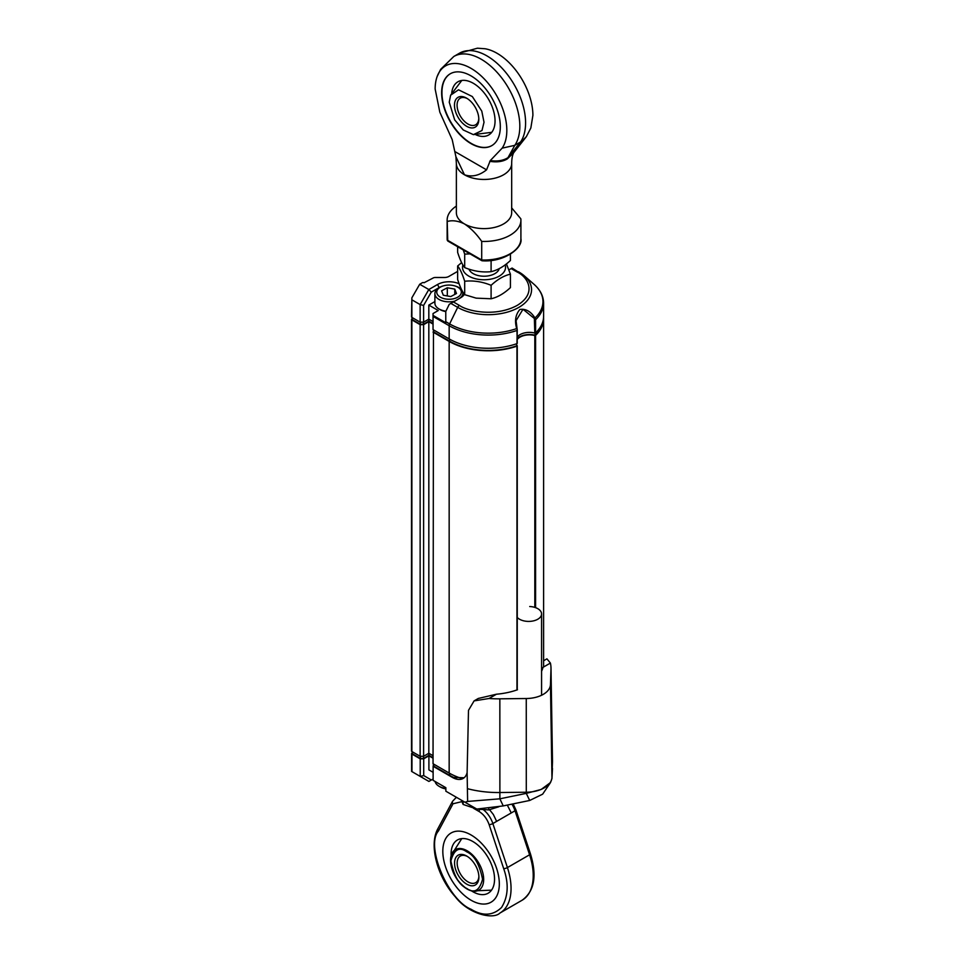 <?xml version="1.0" encoding="UTF-8"?>
<svg xmlns="http://www.w3.org/2000/svg" width="964" height="964" viewBox="0 0 964 964"><rect width="100%" height="100%" fill="white"/><g stroke="black" fill="none" stroke-linecap="round" stroke-linejoin="round"><path stroke-width="1.45" d="M412.134 318.747L411.869 318.891A1.229 0.711 0 0 0 411.869 319.891L420.135 324.663L423.606 324.663L423.606 756.282L428.823 753.27L433.041 755.704M423.606 324.663L428.823 321.651L428.823 753.27M428.823 321.651L433.041 324.085M433.475 329.857L433.041 763.729L449.164 773.044A55.322 31.945 0 0 0 461.78 778.49M433.041 332.11L449.164 341.425A55.322 31.945 0 0 0 516.957 346.148L517.198 345.702A13.376 7.724 180 0 1 516.644 344.823M517.258 339.449A13.376 7.724 180 0 1 534.815 335.532L535.586 335.4A55.322 31.945 0 0 0 543.6 318.843A55.322 31.945 0 0 0 543.563 317.578M411.52 319.397L411.52 751.016A1.229 0.711 0 0 0 411.869 751.51L420.135 756.282L423.606 756.282M420.135 324.663L420.135 756.282M433.74 764.139L433.74 766.151L449.682 775.345A54.707 31.583 0 0 0 456.213 778.575M433.041 757.716L428.908 755.33L428.908 753.318M428.908 755.33L423.437 758.487L423.437 756.282M423.437 758.487L420.473 758.487L420.473 756.282M420.473 758.487L412.399 753.824L412.399 751.812M435.077 781.467A14.135 8.158 0 0 0 435.909 783.443A14.135 8.158 0 0 0 439.126 786.323A14.135 8.158 0 0 0 445.862 788.492M439.126 786.323L440.428 787.07A12.291 7.097 0 0 0 445.862 788.901M529.73 606.525A12.906 7.447 180 0 1 541.575 613.96A12.906 7.447 180 0 1 531.779 621.19A12.906 7.447 180 0 1 517.258 617.442M498.822 806.772L488.76 809.893L476.879 809.085M476.794 809.061L463.118 804.446L461.346 800.144M463.118 801.168L463.118 804.446M488.76 808.266L488.76 809.893M471.071 834.981A39.958 23.064 60 0 1 497.171 870.179A39.958 23.064 60 0 1 491.05 902.196A39.958 23.064 60 0 1 451.092 879.132A39.958 23.064 60 0 1 451.092 832.992A39.958 23.064 60 0 1 471.071 834.981M471.456 890.844A30.74 17.75 -120 0 0 488.182 893.206A30.74 17.75 -120 0 0 492.893 868.576A30.74 17.75 -120 0 0 472.818 841.5A30.74 17.75 -120 0 0 457.454 839.969A30.74 17.75 -120 0 0 451.128 855.634M466.721 856.056A17.207 9.941 -120 0 0 454.55 863.081A17.207 9.941 -120 0 0 466.721 884.157A17.207 9.941 -120 0 0 478.891 877.132A17.207 9.941 -120 0 0 466.721 856.056L466.721 856.056M467.395 856.466A15.364 8.869 -120 0 0 460.346 856.044A15.364 8.869 -120 0 0 460.346 873.794A15.364 8.869 -120 0 0 475.71 882.663A15.364 8.869 -120 0 0 478.879 876.348M489.604 809.736L493.375 814.556L496.629 821.376L511.257 812.941L507.317 805.073M461.877 801.638L453.008 803.771L438.451 830.98C425.257 845.717 447.923 900.123 471.071 909.257C482.759 916.354 492.905 915.764 501.545 907.486C508.245 896.677 508.956 883.735 503.69 868.648L489.134 824.63A2.772 0.759 161.7 0 0 492.857 823.557L496.629 821.376M471.071 900.219A39.958 23.064 60 0 1 444.97 865.009A39.958 23.064 60 0 1 451.092 832.992A39.958 23.064 60 0 1 491.05 856.068A39.958 23.064 60 0 1 491.05 902.196A39.958 23.064 60 0 1 471.071 900.219M433.559 764.03L433.125 766.296L452.357 777.394L464.142 777.743M412.218 752.92L411.965 753.065A1.229 0.711 180 0 0 411.604 753.571L411.604 771.429M411.965 754.077L420.22 758.837L420.22 776.406L411.965 771.634L411.965 754.077A1.229 0.711 180 0 1 411.604 753.571M420.22 758.837L423.702 758.837L428.908 755.824L433.041 758.21M433.125 772.321L428.908 769.887L428.908 755.824M543.6 660.762L546.925 658.834L550.408 663.063L542.997 667.341A55.322 31.945 180 0 1 541.575 671.209M517.463 689.766A55.322 31.945 180 0 1 496.448 694.213L478.313 698.454L474.083 700.9L489.037 698.49A72.71 41.982 0 0 0 499.846 698.828A6148.247 3549.653 180 0 1 526.26 698.526A24.63 14.219 0 0 0 550.468 684.561A6148.247 3549.653 180 0 1 550.986 669.305L552.468 762.175A74.204 42.838 0 0 0 552.48 761.247A74.204 42.838 0 0 0 552.48 760.849L550.998 668.016A72.71 41.982 180 0 1 550.986 669.305M433.125 766.296L433.125 780.346L445.862 787.696L445.862 791.215L464.937 802.217L467.624 801.433L467.118 772.61A21.509 12.424 60 0 1 463.118 778.454A21.509 12.424 60 0 1 452.357 777.394M433.125 778.984L431.366 780.009L423.702 775.574L423.702 758.837M423.702 775.574L420.22 776.406L428.908 781.43L431.366 780.009M550.408 663.063A72.71 41.982 180 0 1 550.998 668.016M526.26 698.526L526.284 792.239A26.124 15.087 0 0 0 551.962 777.418A6146.753 3548.797 0 0 1 552.468 762.175L552.48 761.247M467.118 772.61L468.492 710.36L474.083 700.9M467.624 788.721A74.204 42.838 0 0 0 499.882 792.529L499.846 698.828M467.624 801.433L499.882 798.819L499.882 792.529A6146.753 3548.797 0 0 1 526.284 792.239L526.284 793.372L541.166 789.468L550.528 782.527L551.962 778.551L550.468 684.561M503.232 805.916L529.694 800.469L526.284 793.372L499.882 798.819L503.232 805.916L476.819 809.073L464.937 802.217M529.694 800.469L542.636 794.167L550.528 782.527M552.468 768.465L551.962 778.551M464.395 294.297A16.292 9.399 180 0 1 460.551 297.816L449.236 304.347L445.778 311.456L445.778 322.747L433.041 315.397L433.041 329.604L449.164 338.918A55.322 31.945 0 0 0 516.957 343.642L517.198 330.291M433.041 323.579L428.823 321.145L428.823 319.144L433.041 321.578M434.897 301.575L428.823 305.082L428.823 319.144L423.606 322.157L420.135 322.157L411.869 317.385L411.869 299.816L420.135 304.588L420.135 322.157M457.635 271.39L448.875 276.439A6.146 3.555 180 0 1 444.537 277.487L435.318 277.487A3.073 1.771 180 0 0 433.137 278.006L424.039 282.753A1.229 0.711 180 0 0 422.304 282.753L419.702 284.26L411.869 297.816L411.52 316.879A1.229 0.711 0 0 0 411.869 317.385M535.586 332.881A55.322 31.945 0 0 0 543.6 316.325L543.6 303.142A55.322 31.945 180 0 1 535.586 319.699L535.586 332.881L534.815 333.026A13.376 7.724 180 0 0 517.258 336.93M428.823 305.082L438.259 310.529L433.041 313.541L433.041 315.397M516.957 343.642L517.258 330.146L516.077 320.614L523.006 309.263L534.357 318.494L534.815 333.026M517.005 328.507L516.077 320.867M423.606 322.157L423.606 305.419L431.282 292.128L439.259 287.525A13.833 7.989 180 0 1 442.946 285.995M419.702 284.26L428.823 289.525L420.135 304.588L423.606 305.419M431.282 292.128L428.823 289.525L437.523 284.513A16.292 9.399 180 0 1 459.117 283.778M453.393 301.937L459.394 305.407C467.034 311.107 495.291 317.409 517.174 305.407C537.972 292.779 527.067 276.463 517.174 272.041L511.173 268.582L512.053 268.076L508.944 269.872M517.174 272.041A3.073 1.771 -60 0 1 518.704 271.896A3.073 1.771 -60 0 1 518.885 272.017A43.272 24.992 180 0 1 524.356 275.885L533.851 284.163A54.671 31.559 180 0 1 534.996 318L535.586 319.699L534.815 319.843M445.778 321.687L449.622 323.916A54.671 31.559 180 0 0 516.692 328.567C514.463 320.916 515.535 314.541 519.885 309.468C525.766 308.564 530.803 311.408 534.996 318L534.357 318.494M455.129 285.995A13.833 7.989 180 0 1 461.804 290.092M462.563 291.514A13.833 7.989 180 0 1 462.865 293.164A13.833 7.989 180 0 1 458.84 298.804M433.655 329.965L433.655 331.965L449.598 341.172A54.707 31.583 0 0 0 516.644 345.847L516.644 343.75M428.823 321.145L423.353 324.302L423.353 322.157M423.353 324.302L420.388 324.302L420.388 322.157M420.388 324.302L412.303 319.638L412.303 317.638M535.068 333.05L535.068 335.207A54.707 31.583 0 0 0 542.696 322.072M535.068 335.207A13.99 8.074 0 0 0 517.258 338.653M491.098 285.32C497.52 279.355 503.967 275.632 510.414 274.174L510.414 287.609C503.991 293.586 497.557 297.298 491.098 298.768L476.144 298.141L464.696 294.683C462.346 291.887 459.997 286.802 457.635 279.44L457.635 266.004C459.985 268.799 462.334 273.884 464.696 281.247C473.505 280.331 482.301 281.693 491.098 285.32L491.098 298.768M499.219 268.655A15.364 8.869 180 0 1 498.521 270.294A15.364 8.869 180 0 1 483 276.198A15.364 8.869 180 0 1 468.974 269.149M464.696 294.683L464.696 281.247M510.414 274.174L506.437 263.907M461.611 262.606L457.635 266.004M505.124 264.919A21.509 12.424 180 0 1 484.085 279.765A21.509 12.424 180 0 1 462.901 264.992M510.414 254.231L510.414 260.509C503.991 266.486 497.557 270.197 491.098 271.667C482.325 272.571 473.529 271.209 464.696 267.582C462.358 264.787 459.997 259.714 457.635 252.339L457.635 246.712M463.262 249.965L464.696 254.135L464.696 267.582M491.098 260.413L491.098 271.667M464.696 254.135L470.058 253.881M440.006 309.528A12.291 7.097 0 0 0 440.343 309.733A12.291 7.097 0 0 0 445.778 311.553M445.922 311.167A14.135 8.158 180 0 1 439.042 308.974A14.135 8.158 180 0 1 438.656 308.745A14.135 8.158 180 0 1 434.897 303.202L434.897 293.671A14.135 8.158 180 0 1 439.042 287.899M454.827 301.117A14.135 8.158 180 0 1 434.897 293.671M458.069 287.344A12.291 7.097 180 0 1 457.502 297.31A12.291 7.097 180 0 1 440.235 297.117A12.291 7.097 180 0 1 440.343 287.152A12.291 7.097 180 0 1 457.731 287.152A12.291 7.097 180 0 1 458.069 287.344M447.308 287.766L454.767 289.104L456.49 293.502L450.754 296.563L443.307 295.225L441.584 290.827L447.308 287.766L447.308 295.948M454.767 294.418L454.767 289.104M456.37 163.494L456.37 212.646A27.655 15.966 0 0 0 464.467 223.937A27.655 15.966 0 0 0 494.604 227.396A27.655 15.966 0 0 0 511.679 212.646L511.679 163.494A27.655 15.966 180 0 1 503.582 174.785A27.655 15.966 180 0 1 464.467 174.785L455.912 156.734L452.2 139.635L439.825 112.173L435.15 89.037A50.682 29.257 60 0 1 437.21 76.385A50.682 29.257 60 0 1 477.072 72.457A50.682 29.257 60 0 1 506.823 130.417C506.787 137.683 505.232 143.588 502.148 148.155L490.302 160.566L486.555 169.833C479.289 175.617 471.926 177.268 464.467 174.785A27.655 15.966 180 0 1 456.37 163.494L455.912 156.734M513.487 152.951L507.257 158.94C502.714 161.675 496.882 162.47 489.76 161.325M456.37 206.091A36.885 21.292 0 0 0 447.139 220.166A36.885 21.292 0 0 0 447.212 221.503C452.357 220.021 458.105 220.828 464.467 223.937C470.818 228.167 476.565 233.987 481.711 241.422A36.885 21.292 0 0 0 520.909 220.166A36.885 21.292 0 0 0 520.837 218.84L511.679 207.887M455.418 151.866L486.555 169.833M470.986 75.855A41.488 23.955 -120 0 0 450.236 73.794A41.488 23.955 -120 0 0 450.236 121.705A41.488 23.955 -120 0 0 491.724 145.66A41.488 23.955 -120 0 0 498.087 112.414A41.488 23.955 -120 0 0 470.986 75.855M511.679 163.494C511.715 158.819 512.402 155.18 513.716 152.577L508.004 157.65C503.28 160.614 497.388 161.59 490.302 160.566M513.378 153.107L526.332 136.695L530.839 128.007L532.899 115.367A50.682 29.257 -120 0 0 485.073 48.754L477.421 48.2L459.551 53.165A54.707 31.583 60 0 1 501.702 67.817A54.707 31.583 60 0 1 525.585 122.874A54.707 31.583 60 0 1 520.548 142.009L508.004 157.65L514.788 145.335L502.148 148.155M481.711 241.422L481.711 259.991L482.518 260.449L481.711 259.991A36.885 21.292 0 0 0 520.909 238.735C523.091 248.025 503.967 262.521 482.06 260.774M447.212 221.503L447.742 241L481.952 260.75M491.881 145.576A41.488 23.955 60 0 1 471.276 143.443A41.488 23.955 60 0 1 444.211 107.004A41.488 23.955 60 0 1 450.381 73.71M475.891 134.791A30.74 17.75 -120 0 0 488.676 134.996A30.74 17.75 -120 0 0 495.05 120.934A30.74 17.75 -120 0 0 481.626 90.001A30.74 17.75 -120 0 0 457.948 81.771A30.74 17.75 -120 0 0 451.73 92.954M450.622 95.195L458.515 89.797L472.324 96.545L481.783 111.113L484.024 122.271L481.988 130.526L473.384 134.635L463.25 129.971L454.671 119.885L449.248 102.196L450.622 95.195L461.792 80.458M478.807 119.259A17.207 9.941 60 0 1 466.636 126.296A17.207 9.941 60 0 1 454.466 105.209A17.207 9.941 60 0 1 466.636 98.183A17.207 9.941 60 0 1 478.807 119.259M467.311 98.593A15.364 8.869 -120 0 0 460.262 98.171A15.364 8.869 -120 0 0 457.081 105.209A15.364 8.869 -120 0 0 463.78 120.681A15.364 8.869 -120 0 0 475.626 124.79A15.364 8.869 -120 0 0 478.795 118.476M449.164 341.425L449.164 773.044M516.957 346.148L516.957 689.947M517.198 345.992L517.198 689.85M534.815 335.532L534.815 607.404M535.586 335.4L535.586 607.669M411.869 319.891L411.869 751.51M449.682 773.345L449.682 775.345M466.865 888.868A23.425 13.52 60 0 1 451.248 855.225A23.425 13.52 60 0 1 467.106 850.766A23.425 13.52 60 0 1 483.494 876.565A23.425 13.52 60 0 1 471.878 890.953A23.425 13.52 60 0 1 467.106 889.013M466.721 888.398C459.238 885.109 453.96 875.963 450.887 860.96C453.96 849.501 459.238 846.452 466.721 851.815C474.216 855.104 479.494 864.25 482.566 879.252C479.494 890.712 474.216 893.761 466.721 888.398M511.257 812.941L515.017 810.76A18.437 10.652 -120 0 0 511.896 804.133M503.69 868.648A2.772 0.759 161.7 0 0 507.413 867.576A53.779 31.053 60 0 1 499.918 913.053L522.09 900.243A53.779 31.053 -120 0 0 529.585 854.779A2.772 0.759 -18.3 0 0 530.441 853.851L515.885 809.832A2.772 0.759 -18.3 0 1 515.017 810.76L529.585 854.779L507.413 867.576L492.857 823.557A18.437 10.652 60 0 0 483.603 809.868M473.613 808.338L479.108 811.507A2.772 1.603 -60 0 1 479.711 809.531M456.635 797.433L455.767 797.927A18.437 10.652 60 0 1 456.731 797.481M479.108 811.507C483.663 814.375 487.001 818.749 489.134 824.63M453.008 803.771A2.772 2.121 -151.8 0 1 452.526 801.337L437.969 828.546A2.772 2.121 28.2 0 0 438.451 830.98M496.448 694.213L489.037 698.49M517.258 343.341L516.957 330.459A55.322 31.945 180 0 1 449.164 325.724L449.164 338.918M433.041 316.421L449.164 325.724A3.073 1.771 120 0 1 449.622 323.916L457.683 307.359A43.272 24.992 180 0 0 515.68 309.034A43.272 24.992 180 0 0 524.356 275.885L512.077 268.064M437.523 284.513L439.259 287.778L440.343 287.152M459.394 305.407A3.073 1.771 120 0 0 457.683 307.359L450.851 303.419M449.598 339.159L449.598 341.172M447.139 220.166L447.139 238.735A36.885 21.292 0 0 0 447.212 240.072L481.711 259.991M526.332 136.695L521.741 141.262L514.788 145.335A54.707 31.583 -120 0 0 519.825 126.2A54.707 31.583 -120 0 0 495.954 71.143A54.707 31.583 -120 0 0 453.791 56.49L459.551 53.165M517.258 345.847L517.258 689.838M543.6 318.843L543.6 666.992M412.218 751.715L412.218 753.571M541.575 613.96L541.575 695.249M491.519 890.158L471.878 890.953L466.986 888.965C454.659 879.795 449.417 868.54 451.248 855.225L461.756 838.608M515.885 809.832L513.113 803.88M455.767 797.927L452.526 801.337M522.09 900.243C534.393 891.339 537.177 875.878 530.441 853.851M437.969 828.546C428.667 844.85 437.198 876.722 455.249 896.737C468.335 913.98 493.074 919.945 499.918 913.053M533.851 284.163C540.226 289.742 543.467 296.069 543.6 303.142M412.134 317.53L412.134 319.397M440.343 309.733L439.042 308.974M457.731 287.152L459.033 287.899M520.909 220.166L520.909 238.735M437.21 76.385L440.632 69.36L453.791 56.49M447.224 240.205L447.139 238.735M473.384 134.635L491.736 132.321"/></g></svg>
